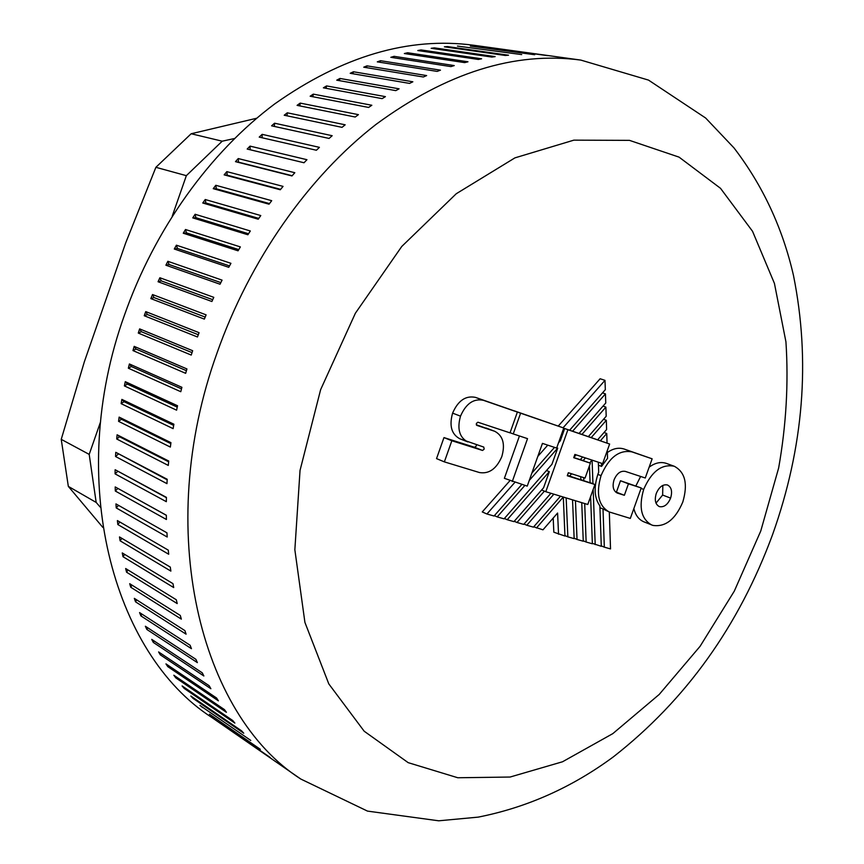 <?xml version="1.0" encoding="UTF-8"?>
<svg xmlns="http://www.w3.org/2000/svg" width="864" height="864" viewBox="0 0 864 864"><rect width="100%" height="100%" fill="white"/><g stroke="black" fill="none" stroke-linecap="round" stroke-linejoin="round"><path stroke-width="1.3" d="M547.474 55.62L483.052 46.84L547.474 55.62M534.697 54.734L470.362 46.094L534.697 54.734M521.705 54.583L457.456 46.084L521.705 54.583M508.507 55.21L447.53 46.57L444.388 46.818L505.31 55.469L508.507 55.21M495.137 56.614L434.344 47.866L431.158 48.298L491.897 57.067L495.137 56.614M481.615 58.795L421.016 49.928L417.798 50.533L478.354 59.443L481.615 58.795M467.975 61.787L407.581 52.747L404.352 53.536L464.692 62.618L467.975 61.787M454.248 65.578L394.081 56.333L390.83 57.316L450.943 66.604L454.248 65.578M440.467 70.168L380.538 60.707L377.287 61.862L437.152 71.399L440.467 70.168M426.654 75.578L366.984 65.848L363.733 67.198L423.338 76.993L426.654 75.578M412.852 81.788L353.441 71.766L350.201 73.3L409.547 83.408L412.852 81.788M399.092 88.819L339.962 78.462L336.744 80.179L395.798 90.623L399.092 88.819M385.409 96.638L326.57 85.925L323.374 87.826L382.136 98.636L385.409 96.638M371.833 105.257L313.297 94.133L310.144 96.217L368.604 107.438L371.833 105.257M358.42 114.642L300.197 103.108L297.076 105.365L355.223 117.018L358.42 114.642M345.179 124.805L287.28 112.806L284.213 115.236L342.036 127.354L345.179 124.805M332.165 135.713L274.59 123.217L271.577 125.82L329.076 138.445L332.165 135.713M319.41 147.355L262.159 134.341L259.222 137.106L316.397 150.25L319.41 147.355M304.009 162.756L306.947 159.7L250.042 146.124L247.18 149.051L304.009 162.756L250.128 149.731L250.042 146.124M294.818 172.714L238.248 158.566L235.483 161.654L291.967 175.943L294.818 172.714M283.057 186.386L226.832 171.634L224.154 174.863L280.292 189.767L283.057 186.386M271.696 200.686L215.816 185.296L213.235 188.665L269.039 204.196L271.696 200.686M260.777 215.557L205.232 199.519L202.759 203.008L258.228 219.208L260.777 215.557M250.322 230.98L195.113 214.272L192.758 217.879L247.882 234.76L250.322 230.98M240.365 246.91L185.49 229.511L183.265 233.226L238.054 250.808L240.365 246.91M230.936 263.315L176.396 245.192L174.29 249.026L228.755 267.311L230.936 263.315M222.07 280.13L167.854 261.295L165.888 265.205L220.028 284.224L222.07 280.13M213.786 297.335L159.883 277.754L158.058 281.75L211.885 301.504L213.786 297.335M206.107 314.863L152.507 294.538L150.833 298.609L204.358 319.108L206.107 314.863M199.066 332.672L145.757 311.602L144.234 315.727L197.467 336.982L199.066 332.672M580.835 60.091L473.656 45.252C408.65 36.58 342.338 56.138 274.698 103.928C210.017 152.269 154.678 228.928 124.438 315.22C65.297 479.606 112.784 653.897 211.82 717.476L300.802 779.047C200.124 714.928 153.101 530.086 217.102 352.782C249.826 259.826 308.459 176.839 375.959 124.448C446.494 72.673 514.793 51.224 580.835 60.091L648.497 80.093L705.629 118.001L733.979 147.895C762.75 185.436 782.579 227.945 793.476 275.443C810.616 360.731 803.682 447.034 772.675 534.341C738.979 625.936 685.886 700.099 613.397 756.832C572.011 787.385 526.954 807.484 478.192 817.128L438.718 820.8L367.492 811.102L300.802 779.047M651.726 524.999C641.207 519.102 638.528 507.244 643.68 489.424C651.434 471.582 661.565 463.838 674.082 466.214L674.32 466.29C685.238 472.187 688.057 484.099 682.787 502.06C675.346 519.48 665.377 527.256 652.871 525.398L643.81 521.802C638.734 519.556 635.418 515.128 633.863 508.529M635.882 485.903L640.624 476.453M649.145 467.186C654.858 462.91 660.496 461.614 666.058 463.288L666.522 463.46M563.306 497.038L564.959 536.036L553.835 532.202L553.198 518.076M476.258 424.764L494.748 431.298C503.01 435.715 505.364 444.15 501.822 456.581C496.552 468.796 489.1 474.12 479.498 472.554L444.355 461.873L436.536 458.611L443.977 437.594L474.682 447.325L476.28 445.954L476.42 444.733M444.355 461.873L451.85 440.748L482.576 450.468L484.175 449.096L483.775 447.077L459.864 438.804C451.505 434.29 449.075 425.736 452.596 413.132C458.06 400.637 465.674 395.388 475.427 397.375L517.417 411.998L510.008 432.853L477.889 422.226L476.345 423.468L476.777 425.369L494.748 431.298M509.976 480.622L482.252 511.942L486.929 513.994L494.057 516.013L521.834 484.477M512.255 481.561L527.526 438.642L513.238 433.922L520.603 413.197L563.771 428.026L556.632 448.081L542.441 443.383L527.234 486.119L504.371 478.321L519.437 435.964M513.886 410.702L563.771 428.026M567.896 429.7L609.628 444.031L602.629 463.622L574.884 454.432L573.718 457.693L590.371 463.169L585.058 478.073L568.35 472.738L567.281 475.751L594.918 484.51L587.779 504.49L545.8 491.713L567.896 429.7L564.689 428.522L569.614 430.218L605.329 389.675L604.984 380.354L600.124 378.767L558.295 426.028M652.136 458.816L632.016 451.904C619.261 449.507 608.936 457.412 601.042 475.621C595.793 493.808 598.525 505.926 609.228 511.952L630.32 518.422L641.228 487.955L628.463 483.818L624.359 495.288L617.242 493.031C613.224 490.817 612.155 486.432 614.045 479.876C616.864 473.375 620.633 470.556 625.352 471.409L645.278 477.997L652.136 458.816L623.992 448.978C618.548 447.325 612.997 448.513 607.37 452.531M641.228 487.955L620.492 480.751L616.399 492.178L615.46 491.875M598.342 462.197L598.687 472.208L597.845 474.39C593.687 487.609 594.356 498.085 599.875 505.85L601.29 546.307L592.337 543.359M585.446 457.931L583.114 460.62L590.371 463.169M583.729 477.652L583.837 480.762L590.09 482.738L589.464 465.728M589.626 462.888L592.045 460.112M592.088 460.134L592.952 483.743M593.168 489.424L595.199 544.59M599.94 507.708L603.007 508.961L604.325 547.16L610.524 548.921L609.314 511.985M607.057 443.102L606.744 433.49L604.022 432.508M601.441 463.223L601.549 466.398L607.554 458.33L607.306 450.544M604.325 547.16L601.279 545.864M601.549 466.398L598.439 465.21M603.007 508.961L609.228 511.952M606.744 433.49L600.383 440.791L609.628 444.031M569.657 430.164L572.573 431.233L605.448 393.865L602.5 392.872M572.573 431.233L579.02 433.447L605.761 402.991L605.448 393.865M579.064 433.404L588.33 436.644L606.193 416.254L605.88 407.106L581.926 434.441M605.88 407.106L603.018 406.123M544.406 491.141L517.007 522.493L514.242 521.284M576.126 454.853L573.772 457.553L580.284 459.691L582.628 457.002M517.007 522.493L523.735 524.394L550.93 493.268M567.994 473.742L568.76 472.867M553.878 494.165L526.792 525.258L524.027 524.059M567.41 475.384L580.846 479.812L580.716 476.69M571.633 473.785L569.516 476.215M580.37 459.572L583.114 460.62M575.446 500.731L577.044 539.46L583.265 541.22L581.742 502.654M584.701 503.55L586.138 542.03L583.254 540.788M586.138 542.03L592.358 543.78L590.609 496.595M566.158 497.912L567.864 536.857L574.16 538.639L572.54 499.846M526.792 525.258L533.444 527.137L560.509 496.184M542.819 443.513L542.117 444.301M514.879 482.35L486.929 513.994M547.754 445.144L537.818 456.386M270.238 757.512L219.272 722.261L270.238 757.512M260.323 749.315L209.444 714.182L260.323 749.315M250.754 740.426L199.951 705.434L250.754 740.426M241.564 730.836L190.836 696.017L192.985 698.328L243.734 733.201L241.564 730.836M232.783 720.565L182.11 685.94L184.172 688.414L234.857 723.092L232.783 720.565M224.435 709.603L173.815 675.227L175.77 677.851L226.4 712.292L224.435 709.603M216.551 697.993L165.964 663.887L167.81 666.662L218.398 700.834L216.551 697.993M209.153 685.724L158.598 651.931L160.315 654.847L210.881 688.727L209.153 685.724M202.262 672.829L151.718 639.382L153.328 642.438L203.861 675.983L202.262 672.829M195.901 659.34L145.368 626.249L146.848 629.456L197.381 662.623L195.901 659.34M190.112 645.257L139.568 612.576L140.908 615.902L191.452 648.68L190.112 645.257M184.896 630.612L134.33 598.374L135.54 601.83L186.095 634.176L184.896 630.612M180.284 615.449L129.697 583.686L130.756 587.25L181.343 619.132L180.284 615.449M176.31 599.778L125.658 568.523L126.565 572.206L177.206 603.58L176.31 599.778M172.962 583.643L122.256 552.928L123.012 556.708L173.707 587.563L172.962 583.643M170.284 567.086L119.491 536.933L120.096 540.799L170.867 571.104L170.284 567.086M168.275 550.141L117.385 520.571L117.828 524.534L168.696 554.245L168.275 550.141M166.957 532.84L115.949 503.896L116.23 507.924L167.206 537.019L166.957 532.84M166.331 515.236L115.204 486.929L115.312 491.022L166.417 519.491L166.331 515.236M166.417 497.372L115.139 469.724L115.085 473.872L166.331 501.682L166.417 497.372M167.206 479.282L115.765 452.326L115.549 456.516L166.957 483.646L167.206 479.282M168.718 461.03L117.094 434.776L116.716 438.998L168.286 465.426L168.718 461.03M170.942 442.66L119.124 417.107L118.573 421.351L170.348 447.077L170.942 442.66M173.88 424.213L121.856 399.395L121.133 403.65L173.113 428.641L173.88 424.213M177.53 405.745L125.28 381.661L124.394 385.916L176.591 410.173L177.53 405.745M181.894 387.299L129.395 363.971L128.347 368.215L180.781 391.716L181.894 387.299M186.937 368.939L134.179 346.367L132.97 350.579L185.663 373.334L186.937 368.939M192.661 350.719L139.644 328.892L138.272 333.072L191.236 355.072L192.661 350.719M447.174 47.207L447.53 46.57M433.912 48.686L434.344 47.866M420.541 50.933L421.016 49.928M407.074 53.946L407.581 52.747M393.541 57.726L394.081 56.333M379.976 62.294L380.538 60.707M366.422 67.64L366.984 65.848M352.901 73.764L353.441 71.766M339.444 80.654L339.962 78.462M326.095 88.322L326.57 85.925M312.876 96.746L313.297 94.133M299.84 105.916L300.197 103.108M287.01 115.83L287.28 112.806M274.428 126.446L274.59 123.217M262.116 137.765L262.159 134.341M247.18 149.051L250.128 149.731M292.151 175.727L238.486 162.162L238.248 158.566M235.483 161.654L238.486 162.162M280.627 189.356L227.2 175.198L226.832 171.634M224.154 174.863L227.2 175.198M269.492 203.602L216.324 188.827L215.816 185.296M213.235 188.665L216.324 188.827M258.779 218.408L205.88 202.997L205.232 199.519M202.759 203.008L205.88 202.997M248.53 233.755L195.912 217.696L195.113 214.272M192.758 217.879L195.912 217.696M238.766 249.599L186.43 232.87L185.49 229.511M183.265 233.226L186.43 232.87M229.522 265.896L177.476 248.486L176.396 245.192M174.29 249.026L177.476 248.486M220.828 282.604L169.063 264.503L167.854 261.295M165.888 265.205L169.063 264.503M212.717 299.678L161.222 280.876L159.883 277.754M158.058 281.75L161.222 280.876M205.189 317.077L153.986 297.562L152.507 294.538M150.833 298.609L153.986 297.562M198.288 334.735L147.366 314.518L145.757 311.602M144.234 315.727L147.366 314.518M192.035 352.631L141.372 331.69L139.644 328.892M138.272 333.072L141.372 331.69M186.43 370.688L136.037 349.045L134.179 346.367M132.97 350.579L136.037 349.045M181.494 388.865L131.36 366.52L129.395 363.971M128.347 368.215L131.36 366.52M177.239 407.117L127.364 384.08L125.28 381.661M124.394 385.916L127.364 384.08M173.675 425.39L124.038 401.674L121.856 399.395M121.133 403.65L124.038 401.674M170.813 443.632L121.414 419.245L119.124 417.107M118.573 421.351L121.414 419.245M168.642 461.797L119.48 436.752L117.094 434.776M116.716 438.998L119.48 436.752M167.173 479.822L115.765 452.326M115.549 456.516L118.238 454.151M166.406 497.675L115.139 469.724M115.085 473.872L117.688 471.398M166.331 515.3L115.204 486.929M115.312 491.022L117.828 488.441M116.23 507.924L118.53 505.364M117.828 524.534L119.902 522.04M120.096 540.799L121.954 538.391M123.012 556.708L124.664 554.386M126.565 572.206L128.034 569.992M130.756 587.25L132.03 585.155M135.54 601.83L136.652 599.854M140.908 615.902L141.869 614.066M146.848 629.456L147.658 627.75M153.328 642.438L153.997 640.883M160.315 654.847L160.866 653.443M167.81 666.662L168.242 665.42M175.77 677.851L176.105 676.782M184.172 688.414L184.421 687.517M192.985 698.328L193.158 697.615M202.198 707.594L202.306 707.054M100.256 507.136L96.174 502.427L89.197 454.388L100.57 421.783M256.662 118.249L191.171 133.747L155.887 167.314L125.723 242.816L84.402 361.606L61.236 439.344L68.332 486.389L96.174 502.427M68.332 486.389L102.848 527.407M61.236 439.344L89.197 454.388M172.249 216.086L186.343 175.662L222.21 141.188L234.49 138.521M155.887 167.314L186.343 175.662M191.171 133.747L222.21 141.188M604.984 380.354L563.09 427.777M531.878 473.062L554.504 447.379M558.49 442.843L560.326 440.77L564.689 428.522M556.74 447.768L557.701 448.135L529.232 480.481M524.902 485.406L497.2 516.899L494.37 515.657M497.2 516.899L504.068 518.843L551.934 464.314L557.701 448.135M507.211 519.728L513.94 521.629L543.575 487.782L549.32 471.658L507.211 519.728L504.382 518.486M549.32 471.658L546.469 470.534M588.373 436.601L597.618 439.841L606.604 429.559L606.334 420.293L603.515 419.31M606.334 420.293L591.181 437.627M597.661 439.798L600.383 440.791M567.864 536.857L564.937 535.604M577.044 539.46L574.139 538.207M580.835 479.574L583.837 480.762M558.544 534.233L557.593 513.032L542.97 529.826L533.736 526.813M536.447 527.99L563.285 497.038M467.748 441.936C459.378 437.411 456.97 428.814 460.501 416.156C465.998 403.596 473.634 398.315 483.386 400.302L520.603 413.197M451.85 440.748L443.977 437.594M513.238 433.922L510.062 432.713M545.8 491.713L541.631 490.007M594.918 484.51L590.09 482.62M628.463 483.818L620.492 480.751M624.359 495.288L616.399 492.178M670.604 498.107C667.84 504.533 664.168 507.384 659.588 506.66L659.243 506.542C655.355 504.392 654.361 500.04 656.262 493.495C659.07 486.994 662.774 484.142 667.364 484.952L667.559 485.028C671.512 487.177 672.527 491.54 670.604 498.107L662.634 495.05L656.024 503.107M662.839 485.417L662.634 495.05M760.763 531.004L778.648 467.986C786.208 425.185 788.638 383.141 785.938 341.863L774.425 283.381L752.544 231.304L720.522 188.32L679.072 157.14L629.5 140.368L573.858 140.152L514.944 157.864L456.278 193.72L401.76 246.467L355.385 313.222L320.63 389.653L300.035 470.405L294.851 549.763L304.916 622.393L328.806 683.91L364.187 731.225L408.175 762.653L457.78 777.751L510.084 777.038L562.507 761.778L612.824 733.622L659.2 694.462L700.099 646.294L734.303 591.127L760.763 531.004M483.386 400.302L475.427 397.375M460.501 416.156L452.596 413.132M466.981 441.601L460.642 439.085M482.576 450.468L474.682 447.325M494.219 431.104L486.281 428.058M601.042 475.621L597.845 474.39M632.016 451.904L623.992 448.978M617.587 493.15L616.918 492.89M650.624 524.491L644.954 522.212M674.082 466.214L666.058 463.288M643.68 489.424L641.066 488.408M659.588 506.66L658.919 506.401M666.295 463.374L674.32 466.29"/></g></svg>

